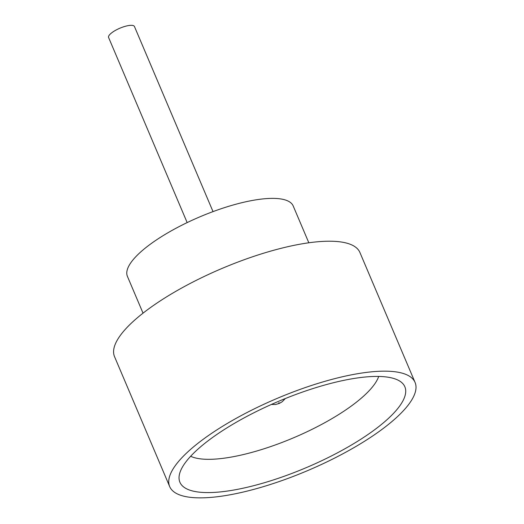 <?xml version="1.0" encoding="UTF-8"?>
<svg xmlns="http://www.w3.org/2000/svg" width="524" height="524" viewBox="0 0 524 524"><rect width="100%" height="100%" fill="white"/><g stroke="black" fill="none" stroke-linecap="round" stroke-linejoin="round"><path stroke-width="0.79" d="M187.16 222.589L108.592 37.492A14.05 4.133 -23 0 1 112.162 32.475A14.05 4.133 -23 0 1 125.655 26.2A14.05 4.133 -23 0 1 134.452 26.514L213.026 211.611M373.795 430.368A122.184 35.927 -23 0 1 246.994 487.327A122.184 35.927 -23 0 1 179.201 475.615A122.184 35.927 -23 0 1 210.962 438.647A122.184 35.927 -23 0 1 400.565 381.649A122.184 35.927 -23 0 1 373.795 430.368M190.651 456.266A105.547 31.034 157 0 0 351.945 405.576A105.547 31.034 157 0 0 378.688 376.448M143.032 313.156L127.417 276.364A90.056 26.482 -23 0 1 150.303 244.23A90.056 26.482 -23 0 1 236.802 203.993A90.056 26.482 -23 0 1 293.211 205.991L308.826 242.782M169.684 486.586L114.527 356.641A133.286 39.189 -23 0 1 148.41 309.081A133.286 39.189 -23 0 1 276.423 249.529A133.286 39.189 -23 0 1 359.909 252.483L415.067 382.428A133.286 39.189 -23 0 1 381.19 429.988A133.286 39.189 -23 0 1 253.177 489.547A133.286 39.189 -23 0 1 169.684 486.586A133.286 39.189 -23 0 1 203.567 439.027A133.286 39.189 -23 0 1 331.581 379.474A133.286 39.189 -23 0 1 415.067 382.428M279.161 402.799L278.683 402.825L279.161 402.799M271.393 404.463L275.604 404.482L279.207 403.467L282.154 401.79L285.338 398.541"/></g></svg>
